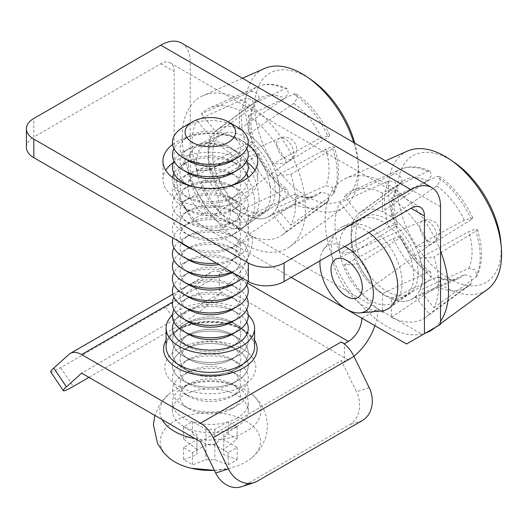 <?xml version="1.0" encoding="UTF-8"?>
<svg xmlns="http://www.w3.org/2000/svg" width="528" height="528" viewBox="0 0 528 528"><rect width="100%" height="100%" fill="white"/><g stroke="black" fill="none" stroke-linecap="round" stroke-linejoin="round"><path stroke-width="0.4" stroke-dasharray="2.64 1.98" d="M222.413 273.286A22.757 13.141 -120 0 0 219.285 271.834L222.413 273.286L172.498 302.108M181.592 43.111A41.719 24.083 -60 0 1 190.232 62.205L190.232 179.876L208.111 210.844L252.806 236.643L236.716 245.936A18.962 10.949 -60 0 1 223.311 269.155L219.285 271.478M369.178 387.625L356.499 391.743L341.299 360.505L344.428 362.307L344.428 344.084M231.799 371.6L237.164 368.504A37.924 21.892 -0 0 0 237.164 337.537A37.924 21.892 -0 0 0 183.533 337.537L183.533 337.537A37.924 21.892 -0 0 0 183.533 368.504A37.924 21.892 -0 0 0 237.164 368.504L237.164 368.504A37.924 21.892 -0 0 0 237.164 337.537A37.924 21.892 -0 0 0 183.533 337.537L183.533 337.537A37.924 21.892 -0 0 0 183.533 368.504A37.924 21.892 -0 0 0 237.164 368.504L231.799 371.6A30.34 17.516 180 0 1 188.892 371.6A30.34 17.516 180 0 1 188.892 346.83A30.34 17.516 180 0 1 231.799 346.83A30.34 17.516 180 0 1 231.799 371.6L231.799 371.6A30.34 17.516 180 0 1 231.799 396.37L237.164 393.274A37.924 21.892 -0 0 0 237.164 362.307A37.924 21.892 -0 0 0 183.533 362.307L183.533 362.307A37.924 21.892 -0 0 0 183.533 393.274A37.924 21.892 -0 0 0 237.164 393.274L231.799 396.37A30.34 17.516 180 0 1 188.892 396.37A30.34 17.516 180 0 1 188.892 371.6A30.34 17.516 180 0 1 231.799 371.6L237.164 368.504L231.799 371.6A30.34 17.516 180 0 1 188.892 371.6A30.34 17.516 180 0 1 188.892 346.83A30.34 17.516 180 0 1 188.892 322.054A30.34 17.516 180 0 1 231.799 322.054A30.34 17.516 180 0 1 231.799 346.83L237.164 343.728L231.799 346.83A30.34 17.516 180 0 1 188.892 346.83A30.34 17.516 180 0 1 188.892 322.054A30.34 17.516 180 0 1 231.799 322.054A30.34 17.516 180 0 1 231.799 346.83L231.799 346.83A30.34 17.516 180 0 1 188.892 346.83A30.34 17.516 180 0 1 231.799 346.83L231.799 346.83A30.34 17.516 180 0 1 231.799 371.6L237.164 374.695A37.924 21.892 -0 0 0 183.533 374.695L183.533 374.695A37.924 21.892 -0 0 0 183.533 405.662A37.924 21.892 -0 0 0 237.164 405.662L237.164 405.662A37.924 21.892 -0 0 0 237.164 374.695M172.445 315.064A44.246 25.542 180 0 1 179.058 310.187A44.246 25.542 180 0 1 248.246 315.064M183.533 312.767A37.924 21.892 -0 0 0 173.969 322.054A37.924 21.892 -0 0 1 183.533 312.767L183.533 312.767A37.924 21.892 -0 0 1 246.721 322.054A37.924 21.892 -0 0 0 237.164 312.767A37.924 21.892 -0 0 0 183.533 312.767L188.892 309.672A30.34 17.516 180 0 1 231.799 309.672A30.34 17.516 180 0 1 231.799 334.442A30.34 17.516 180 0 1 231.799 359.212A30.34 17.516 180 0 1 188.892 359.212A30.34 17.516 180 0 1 188.892 334.442A30.34 17.516 180 0 1 231.799 334.442A30.34 17.516 180 0 1 231.799 359.212L237.164 356.116A37.924 21.892 -0 0 0 237.164 325.149A37.924 21.892 -0 0 0 183.533 325.149L183.533 325.149A37.924 21.892 -0 0 0 183.533 356.116A37.924 21.892 -0 0 0 237.164 356.116L237.164 356.116A37.924 21.892 -0 0 0 237.164 325.149A37.924 21.892 -0 0 0 183.533 325.149L183.533 325.149A37.924 21.892 -0 0 0 183.533 356.116A37.924 21.892 -0 0 0 237.164 356.116L231.799 359.212A30.34 17.516 180 0 1 188.892 359.212A30.34 17.516 180 0 1 188.892 334.442A30.34 17.516 180 0 1 231.799 334.442L237.164 337.537L231.799 334.442M374.906 325.717A41.719 24.083 120 0 0 377.949 308.893L252.806 236.643A41.719 24.083 -60 0 1 223.311 287.734L219.285 290.057L222.413 291.865L81.629 373.144M353.912 356.248A41.719 24.083 120 0 1 348.454 359.99L344.428 362.307M200.515 441.784L341.299 360.505M257.275 481.206L244.596 485.324L349.628 424.684A25.285 20.486 -108 0 0 356.499 391.743M244.596 485.324A25.285 20.486 -108 0 1 241.402 486.75M88.961 377.381L178.332 325.789A25.285 2.515 -34.1 0 0 207.214 305.554L222.413 291.865M219.285 290.057L219.285 271.834A22.757 13.141 -120 0 0 211.035 272.158A22.757 13.141 -120 0 0 209.735 273.108L194.535 286.796L207.214 305.554M50.681 371.91A25.285 2.515 145.9 0 0 60.621 367.666L165.653 307.025A25.285 2.515 145.9 0 0 194.535 286.796M440.524 324.377L422.644 334.699L377.949 308.893L361.858 318.186M422.644 334.699L406.553 343.985M208.111 152.005A50.563 29.192 60 0 1 243.87 131.366A50.563 29.192 60 0 1 279.622 193.294A50.563 29.192 60 0 1 243.87 213.939A50.563 29.192 60 0 1 208.111 152.005L208.111 157.166A44.246 25.542 60 0 1 217.279 136.91A44.246 25.542 60 0 1 251.368 148.764A44.246 25.542 60 0 1 270.686 193.294A44.246 25.542 60 0 1 261.518 213.55A44.246 25.542 60 0 1 239.395 211.358A44.246 25.542 60 0 1 208.111 157.166M351.133 234.577A50.563 29.192 60 0 1 386.885 213.939A50.563 29.192 60 0 1 422.644 275.867A50.563 29.192 60 0 1 386.885 296.512A50.563 29.192 60 0 1 351.133 234.577L351.133 239.738A44.246 25.542 60 0 1 360.294 219.483A44.246 25.542 60 0 1 394.39 231.337A44.246 25.542 60 0 1 413.708 275.867A44.246 25.542 60 0 1 404.54 296.122A44.246 25.542 60 0 1 382.417 293.931A44.246 25.542 60 0 1 351.133 239.738M259.063 200A44.246 25.542 -120 0 0 239.752 155.476A44.246 25.542 -120 0 0 205.656 143.623A44.246 25.542 -120 0 0 205.656 194.713A44.246 25.542 -120 0 0 249.902 220.255A44.246 25.542 -120 0 0 259.063 200M402.085 282.572A44.246 25.542 -120 0 0 382.774 238.049A44.246 25.542 -120 0 0 348.678 226.195A44.246 25.542 -120 0 0 348.678 277.286A44.246 25.542 -120 0 0 392.918 302.828A44.246 25.542 -120 0 0 402.085 282.572M291.238 277.411L192.02 220.13L174.148 189.163L174.148 71.498A18.962 10.949 120 0 0 170.214 62.819A18.962 10.949 120 0 0 160.736 63.756L33.805 137.042L33.805 118.463M190.232 179.876L174.148 189.163M192.02 220.13L208.111 210.844M26.4 147.358A25.285 14.599 180 0 1 33.805 137.042M173.303 162.538A47.408 27.37 180 0 1 243.87 160.261A47.408 27.37 180 0 1 247.388 162.538M254.938 170.326A47.408 27.37 180 0 1 257.75 179.612A47.408 27.37 180 0 1 210.349 206.983A47.408 27.37 180 0 1 162.941 179.612A47.408 27.37 180 0 1 165.752 170.326M172.583 144.487A47.408 27.37 180 0 1 243.87 141.682A47.408 27.37 180 0 1 248.107 144.487M183.533 349.925L183.533 349.925A37.924 21.892 -0 0 0 183.533 380.886A37.924 21.892 -0 0 0 237.164 380.886A37.924 21.892 -0 0 0 237.164 349.925A37.924 21.892 -0 0 0 222.988 344.764A37.924 21.892 -0 0 0 197.703 344.764A37.924 21.892 -0 0 0 183.533 349.925L183.533 349.925A37.924 21.892 -0 0 0 183.533 380.886A37.924 21.892 -0 0 0 237.164 380.886L237.164 380.886A37.924 21.892 -0 0 0 237.164 349.925A37.924 21.892 -0 0 0 183.533 349.925L188.892 346.83L183.533 343.728L188.892 346.83L183.533 349.925M176.906 180.437A37.805 21.826 60 0 1 180.51 167.046A37.805 21.826 60 0 1 222.545 184.958A37.805 21.826 60 0 1 217.048 230.32A37.805 21.826 60 0 1 190.291 214.909A37.805 21.826 60 0 1 176.906 180.437M188.001 186.839A22.123 12.771 60 0 1 193.288 176.359A22.123 12.771 60 0 1 214.705 189.486A22.123 12.771 60 0 1 215.365 214.599A22.123 12.771 60 0 1 198.106 209.57A22.123 12.771 60 0 1 188.001 186.839M212.579 154.585A44.246 25.542 60 0 1 223.159 133.617A44.246 25.542 60 0 1 265.993 159.878A44.246 25.542 60 0 1 267.313 210.104A44.246 25.542 60 0 1 232.795 200.046A44.246 25.542 60 0 1 212.579 154.585M188.278 166.36A47.012 27.139 60 0 1 192.76 149.701A47.012 27.139 60 0 1 199.518 144.078A47.012 27.139 60 0 1 245.025 171.983A47.012 27.139 60 0 1 246.437 225.344A47.012 27.139 60 0 1 238.181 228.386A47.012 27.139 60 0 1 204.923 209.227A47.012 27.139 60 0 1 188.278 166.36M286.367 162.895A73.319 42.332 60 0 0 248.338 115.586L293.773 93.964L296.426 93.951L297.218 98.406L293.773 103.415L248.338 134.27A50.563 29.192 60 0 1 272.356 164.149L286.367 162.895L328.343 136.97L329.835 135.392L321.255 137.603L272.356 164.149M276.824 175.666L290.836 174.412L332.812 148.493L334.316 146.942L331.208 146.989L325.723 149.127L276.824 175.666A50.563 29.192 60 0 1 276.824 207.689L325.723 185.77L332.277 187.262L333.907 193.307L332.812 194.588L290.836 225.119L276.824 207.689M290.836 174.412A73.319 42.332 60 0 1 290.836 225.119M328.343 200.944A67.696 39.085 60 0 1 325.182 203.729L328.845 200.508L286.367 231.475L272.356 214.051A50.563 29.192 60 0 1 267.538 217.259A50.563 29.192 60 0 1 248.338 216.196L248.338 234.874L293.773 204.032L297.297 198.752L296.122 194.403C304.003 197.776 310.497 198.304 315.605 195.987A56.186 32.439 60 0 1 293.773 194.588L296.122 194.403M328.845 200.508L328.264 194.08L321.255 192.133L272.356 214.051M248.338 216.196L293.773 194.588M239.395 229.713L239.395 211.035A50.563 29.192 60 0 1 215.378 181.157L201.373 182.404A73.319 42.332 60 0 0 239.395 229.713L284.83 198.871L288.281 193.882L287.503 189.42L284.83 189.427L239.395 211.035M286.367 231.475A73.319 42.332 60 0 1 282.724 234.716A73.319 42.332 60 0 1 248.338 234.874M201.373 113.824L215.378 131.254L257.347 100.709A56.186 32.439 60 0 1 259.525 98.855L257.347 100.709C262.02 97.713 255.248 89.298 250.259 91.892L201.373 113.824A73.319 42.332 60 0 1 209.543 107.963A73.319 42.332 60 0 1 239.395 110.425L284.83 88.803L287.206 88.631L288.354 92.987L284.83 98.254L239.395 129.109L239.395 110.425M210.91 137.61L196.898 120.179L245.791 98.248L252.305 99.706L254.008 105.712C249.79 114.51 249.916 126.661 254.384 142.164L252.879 143.715L210.91 169.633A50.563 29.192 60 0 1 210.91 137.61L252.879 107.065L254.008 105.712M210.91 169.633L196.898 170.887L245.791 144.349L251.282 142.21L254.384 142.164M215.378 131.254A50.563 29.192 60 0 1 217.067 129.848A50.563 29.192 60 0 1 239.395 129.109M354.763 143.088A73.161 42.24 60 0 1 357.938 160.525A73.161 42.24 60 0 1 308.926 197.63A73.161 42.24 60 0 1 254.707 106.656A73.161 42.24 60 0 1 311.401 79.926M353.727 142.494A80.032 46.207 60 0 1 358.321 165.35A80.032 46.207 60 0 1 344.401 206.844A80.032 46.207 60 0 1 281.959 188.648A80.032 46.207 60 0 1 245.395 106.418A80.032 46.207 60 0 1 264.521 68.488M182.186 137.042A87.226 50.358 60 0 1 203.036 95.7A87.226 50.358 60 0 1 287.483 147.47A87.226 50.358 60 0 1 290.096 246.49A87.226 50.358 60 0 1 222.037 226.657A87.226 50.358 60 0 1 182.186 137.042M248.338 115.586L248.338 134.27M196.898 170.887A73.319 42.332 60 0 1 196.898 120.179M215.378 181.157L257.347 155.232L258.839 153.655L250.259 155.866L201.373 182.404M344.725 246.536A37.805 21.826 -120 0 0 323.532 249.612A37.805 21.826 -120 0 0 320.001 260.812M418.176 273.286A44.246 25.542 -120 0 0 399.749 229.713A44.246 25.542 -120 0 0 366.175 216.19A44.246 25.542 -120 0 0 364.762 267.993A44.246 25.542 -120 0 0 410.335 292.677A44.246 25.542 -120 0 0 418.176 273.286M368.894 232.584A47.012 27.139 -120 0 0 342.533 226.651A47.012 27.139 -120 0 0 335.782 232.274A47.012 27.139 -120 0 0 341.035 281.695A47.012 27.139 -120 0 0 381.203 310.959M427.852 171.376A67.696 39.085 -120 0 0 400.633 169.264C409.583 165.548 419.45 166.195 430.228 171.204L427.852 171.376L382.417 192.997A73.319 42.332 -120 0 0 352.565 190.535A73.319 42.332 -120 0 0 344.388 196.396L393.281 174.464C398.277 171.871 405.035 180.292 400.369 183.282L402.547 181.427A56.186 32.439 -120 0 0 400.369 183.282L358.4 213.827L344.388 196.396M430.228 171.204L431.369 175.567L427.852 180.827L382.417 211.682A50.563 29.192 -120 0 0 360.089 212.421A50.563 29.192 -120 0 0 358.4 213.827M339.92 202.752L353.932 220.183A50.563 29.192 -120 0 0 353.932 252.206L339.92 253.46A73.319 42.332 -120 0 1 339.92 202.752L388.813 180.82L395.327 182.279L397.03 188.285L395.901 189.638L353.932 220.183M382.417 192.997L382.417 211.682M407.543 151.061A80.032 46.207 -120 0 0 404.989 244.774A80.032 46.207 -120 0 0 487.423 289.417M440.524 251.018A87.226 50.358 -120 0 0 346.058 178.273A87.226 50.358 -120 0 0 339.709 273.86A87.226 50.358 -120 0 0 425.489 333.056M434.993 327.571A87.226 50.358 -120 0 0 440.524 321.354M454.423 162.499A73.161 42.24 -120 0 0 397.828 185.467A73.161 42.24 -120 0 0 447.803 277.847A73.161 42.24 -120 0 0 501.191 248.965A73.161 42.24 -120 0 0 500.953 243.098M382.417 293.608L382.417 312.286A73.319 42.332 -120 0 1 344.388 264.977L358.4 263.723A50.563 29.192 -120 0 0 382.417 293.608L427.852 271.999L430.525 271.993L431.303 276.448L427.852 281.444L382.417 312.286M415.378 296.617L429.383 314.048A73.319 42.332 -120 0 1 425.746 317.288A73.319 42.332 -120 0 1 391.36 317.447L391.36 298.769A50.563 29.192 -120 0 0 410.56 299.831A50.563 29.192 -120 0 0 415.378 296.617L464.277 274.699L471.286 276.646L471.867 283.074L429.383 314.048M419.846 258.238L433.858 256.984A73.319 42.332 -120 0 1 433.858 307.692L419.846 290.261A50.563 29.192 -120 0 0 419.846 258.238L468.745 231.7L474.23 229.561L477.338 229.515L475.834 231.066L433.858 256.984M391.36 216.836L391.36 198.158A73.319 42.332 -120 0 1 429.383 245.467L415.378 246.721A50.563 29.192 -120 0 0 391.36 216.836L436.788 185.988L440.246 180.972L439.448 176.524L436.788 176.537L391.36 198.158M429.383 245.467L471.365 219.542L472.857 217.965L464.277 220.176L415.378 246.721M353.932 252.206L395.901 226.288L397.399 224.737L394.297 224.776L388.813 226.921L339.92 253.46M344.388 264.977L393.281 238.438L401.861 236.227L400.369 237.805L358.4 263.723M391.36 317.447L436.788 286.605L440.312 281.325L439.144 276.976L436.788 277.154L391.36 298.769M433.858 307.692L475.834 277.16L476.929 275.88L475.299 269.834L468.745 268.343L419.846 290.261M246.721 161.033A37.924 21.892 -0 0 0 237.164 151.747A37.924 21.892 -0 0 0 183.533 151.747L183.533 151.747A37.924 21.892 -0 0 0 173.969 161.033M190.549 185.902A37.924 21.892 -0 0 0 230.142 185.902M188.892 322.054L183.533 325.149L188.892 322.054A30.34 17.516 180 0 1 188.892 297.284A30.34 17.516 180 0 1 188.892 272.514A30.34 17.516 180 0 1 188.892 247.738A30.34 17.516 180 0 1 188.892 222.968A30.34 17.516 180 0 1 188.892 198.198A30.34 17.516 180 0 1 231.799 198.198L231.799 198.191A30.34 17.516 180 0 1 188.892 198.191A30.34 17.516 180 0 1 188.892 173.422A30.34 17.516 180 0 1 188.892 148.652A30.34 17.516 180 0 1 231.799 148.652A30.34 17.516 180 0 1 231.799 173.422A30.34 17.516 180 0 1 231.799 198.191L237.164 195.096A37.924 21.892 -0 0 0 248.107 177.586M196.937 449.493L183.533 439.006L192.469 433.844L205.88 444.332L214.817 444.332L228.221 433.844L237.164 439.006L223.753 449.493L223.753 454.654L237.164 459.65L228.221 464.812L214.817 459.815L205.88 459.815L192.469 464.812L183.533 459.65L196.937 454.654L196.937 434.564L196.937 439.725L183.533 447.467L192.469 452.621L205.88 444.886L214.817 444.886L228.221 452.621L237.164 447.467L223.753 439.725L223.753 434.564L237.164 426.822L228.221 421.661L214.817 429.403L205.88 429.403L192.469 421.661L183.533 426.822L183.533 439.006M183.533 426.822L196.937 434.564M192.469 421.661L192.469 433.844M214.414 470.349A50.147 28.954 0 0 0 229.541 468.244A50.147 28.954 0 0 0 238.049 465.63A50.147 28.954 0 0 0 251.282 458.218A50.147 28.954 0 0 0 242.675 419.364A50.147 28.954 0 0 0 174.887 421.021A50.147 28.954 0 0 0 169.396 458.205M205.88 429.403L205.88 444.332M214.817 429.403L214.817 444.332M228.221 421.661L228.221 433.844M237.164 426.822L237.164 439.006M223.753 434.564L223.753 449.493M223.753 439.725L223.753 454.654M237.164 447.467L237.164 459.65M228.221 452.621L228.221 464.812M214.817 444.886L214.817 459.815M205.88 444.886L205.88 459.815M192.469 452.621L192.469 464.812M183.533 447.467L183.533 459.65M196.937 439.725L196.937 454.654M246.721 173.422A37.924 21.892 -0 0 0 237.164 164.135A37.924 21.892 -0 0 0 183.533 164.135L183.533 164.135A37.924 21.892 -0 0 0 173.969 173.422M172.583 177.586A37.924 21.892 -0 0 0 183.533 195.096A37.924 21.892 -0 0 0 237.164 195.096L231.799 198.191A30.34 17.516 180 0 1 231.799 222.968A30.34 17.516 180 0 1 231.799 247.738A30.34 17.516 180 0 1 231.799 272.507L237.164 269.412A37.924 21.892 -0 0 0 237.164 238.451A37.924 21.892 -0 0 0 183.533 238.451L183.533 238.451A37.924 21.892 -0 0 0 173.969 247.738M231.799 185.81A30.34 17.516 180 0 1 188.892 185.81A30.34 17.516 180 0 1 188.892 161.04A30.34 17.516 180 0 1 231.799 161.04A30.34 17.516 180 0 1 231.799 185.81L233.138 185.031L231.799 185.81A30.34 17.516 180 0 1 231.799 210.58A30.34 17.516 180 0 1 188.892 210.58A30.34 17.516 180 0 1 188.892 185.81A30.34 17.516 180 0 1 231.799 185.81L237.164 188.905A37.924 21.892 -0 0 0 183.533 188.905L183.533 188.905A37.924 21.892 -0 0 0 183.533 219.872A37.924 21.892 -0 0 0 237.164 219.872L237.164 219.872A37.924 21.892 -0 0 0 237.164 188.905M246.721 148.652A37.924 21.892 -0 0 0 237.164 139.359A37.924 21.892 -0 0 0 183.533 139.359L183.533 139.359A37.924 21.892 -0 0 0 173.969 148.652M231.799 359.212L231.799 359.212A30.34 17.516 180 0 1 231.799 383.988A30.34 17.516 180 0 1 231.799 408.758A30.34 17.516 180 0 1 188.892 408.758A30.34 17.516 180 0 1 188.892 383.988A30.34 17.516 180 0 1 231.799 383.988A30.34 17.516 180 0 1 188.892 383.988A30.34 17.516 180 0 1 188.892 359.212A30.34 17.516 180 0 1 231.799 359.212L237.164 356.116L231.799 359.212L237.164 362.307M183.533 126.977A37.924 21.892 180 0 1 237.164 126.977M237.164 418.044A37.924 21.892 180 0 1 195.835 422.796A37.924 21.892 180 0 1 172.425 402.567A37.924 21.892 180 0 1 183.533 387.083A37.924 21.892 180 0 1 237.164 387.083A37.924 21.892 180 0 1 248.272 402.567A37.924 21.892 180 0 1 237.164 418.044M231.799 408.758L237.164 405.662L231.799 408.758M231.799 383.988L237.164 380.886L231.799 383.988L237.164 387.083M242.339 278.078A37.924 21.892 -0 0 0 237.164 250.833A37.924 21.892 -0 0 0 183.533 250.833L188.892 247.738A30.34 17.516 180 0 1 231.799 247.738L237.164 244.642A37.924 21.892 -0 0 0 237.164 213.675A37.924 21.892 -0 0 0 183.533 213.675L183.533 213.675A37.924 21.892 -0 0 0 179.098 241.567M231.792 271.993A37.924 21.892 -0 0 0 237.164 269.412L232.247 272.25M247.995 281.345A37.924 21.892 -0 0 0 237.164 263.221A37.924 21.892 -0 0 0 183.533 263.221L183.533 263.221A37.924 21.892 -0 0 0 173.969 272.514M188.892 334.442L183.533 337.537L188.892 334.442A30.34 17.516 180 0 1 188.892 309.672A30.34 17.516 180 0 1 188.892 284.896A30.34 17.516 180 0 1 188.892 260.126A30.34 17.516 180 0 1 231.799 260.126A30.34 17.516 180 0 1 231.799 284.896A30.34 17.516 180 0 1 231.799 309.665L237.164 312.767M183.533 250.833L183.533 250.833A37.924 21.892 -0 0 0 173.969 260.126M246.721 297.284A37.924 21.892 -0 0 0 237.164 287.991A37.924 21.892 -0 0 0 183.533 287.991L183.533 287.991A37.924 21.892 -0 0 0 173.969 297.284M246.721 309.672A37.924 21.892 -0 0 0 237.164 300.379A37.924 21.892 -0 0 0 183.533 300.379L188.892 297.284A30.34 17.516 180 0 1 231.799 297.284A30.34 17.516 180 0 1 231.799 322.054L237.164 325.149L231.799 322.054M183.533 300.379L183.533 300.379A37.924 21.892 -0 0 0 173.969 309.672M246.721 284.896A37.924 21.892 -0 0 0 237.164 275.609A37.924 21.892 -0 0 0 183.533 275.609L188.892 272.514A30.34 17.516 180 0 1 231.799 272.514A30.34 17.516 180 0 1 231.799 297.284L237.164 300.379M183.533 287.991L188.892 284.896A30.34 17.516 180 0 1 231.799 284.896L237.164 287.991M183.533 275.609L183.533 275.609A37.924 21.892 -0 0 0 173.969 284.896M183.533 176.517L188.892 173.422A30.34 17.516 180 0 1 231.799 173.422L237.164 176.517A37.924 21.892 -0 0 0 183.533 176.517L183.533 176.517A37.924 21.892 -0 0 0 183.533 207.484A37.924 21.892 -0 0 0 237.164 207.484L237.164 207.484A37.924 21.892 -0 0 0 237.164 176.517M183.533 263.221L188.892 260.126A30.34 17.516 180 0 1 188.892 235.356A30.34 17.516 180 0 1 188.892 210.58A30.34 17.516 180 0 1 231.799 210.58L237.164 207.484L231.799 210.58A30.34 17.516 180 0 1 231.799 235.349A30.34 17.516 180 0 1 231.799 260.126A30.34 17.516 180 0 1 218.896 264.548M237.164 250.833L231.799 247.738A30.34 17.516 180 0 1 193.703 249.995M183.533 219.872L188.892 222.968A30.34 17.516 180 0 1 231.799 222.968L237.164 219.872L231.799 222.968A30.34 17.516 180 0 1 188.892 222.968L183.533 226.063A37.924 21.892 -0 0 0 172.92 238.003M188.859 247.203A37.924 21.892 -0 0 0 237.164 244.642L231.799 247.738M237.164 238.451L231.799 235.356L237.164 232.254A37.924 21.892 -0 0 0 237.164 201.293A37.924 21.892 -0 0 0 183.533 201.293A37.924 21.892 -0 0 0 183.533 232.254L188.892 235.349A30.34 17.516 180 0 1 231.799 235.356A30.34 17.516 180 0 1 188.892 235.349L183.533 238.451M237.164 263.221L231.799 260.126L237.164 257.03A37.924 21.892 -0 0 0 237.164 226.063A37.924 21.892 -0 0 0 183.533 226.063M216.487 263.155A37.924 21.892 -0 0 0 237.164 257.03L231.799 260.126M231.799 222.968L237.164 226.063M183.533 201.293L188.892 198.198L183.533 195.096M183.533 232.254A37.924 21.892 -0 0 0 237.164 232.254L231.799 235.349M183.533 164.135L188.892 161.04A30.34 17.516 180 0 1 188.892 136.264A30.34 17.516 180 0 1 231.799 136.264A30.34 17.516 180 0 1 231.799 161.033L237.164 164.135M237.164 426.307A37.924 21.892 180 0 1 195.835 431.053A37.924 21.892 180 0 1 172.425 410.824A37.924 21.892 180 0 1 210.349 388.925A37.924 21.892 180 0 1 248.272 410.824A37.924 21.892 180 0 1 237.164 426.307M195.089 438.656A50.563 29.192 0 0 0 250.708 428.406A50.563 29.192 0 0 0 252.523 394.72A50.563 29.192 0 0 0 174.59 390.179A50.563 29.192 0 0 0 168.155 394.726A50.563 29.192 0 0 0 162.136 419.628M440.524 206.712L190.232 62.205M254.588 340.131A46.774 27.007 -0 0 0 177.276 329.795A46.774 27.007 -0 0 0 166.102 340.131M247.493 283.12L223.311 269.155M179.058 328.766A44.246 25.542 -0 0 0 166.102 346.83C165.97 340.804 170.115 335.168 178.537 329.921C196.205 318.846 231.581 320.371 246.16 332.581C251.889 337.207 254.701 341.959 254.588 346.83A44.246 25.542 -0 0 0 227.278 323.228A44.246 25.542 -0 0 0 179.058 328.766M242.524 386.047A45.507 26.275 180 0 1 166.386 374.273A45.507 26.275 180 0 1 222.123 342.091A45.507 26.275 180 0 1 242.524 386.047M348.454 359.99L223.311 287.734M165.653 307.025L178.332 325.789M68.95 354.387L209.735 273.108M60.621 367.666L73.3 386.423M160.736 63.756L174.148 71.498M362.307 420.565L349.628 424.684M293.773 103.415A56.186 32.439 60 0 1 321.255 137.603M293.773 93.964A67.696 39.085 60 0 1 328.343 136.97M325.723 149.127A56.186 32.439 60 0 1 325.723 185.77M332.812 148.493A67.696 39.085 60 0 1 332.812 194.588M282.724 234.716L325.182 203.729A67.696 39.085 60 0 1 293.773 204.032M321.255 192.133A56.186 32.439 60 0 1 315.605 195.987L267.538 217.259M250.259 91.892A67.696 39.085 60 0 1 257.611 86.691A67.696 39.085 60 0 1 284.83 88.803M217.067 129.848L259.525 98.855A56.186 32.439 60 0 1 284.83 98.254M245.791 144.349A67.696 39.085 60 0 1 245.791 98.248M252.879 143.715A56.186 32.439 60 0 1 252.879 107.065M276.731 143.854A12.025 6.943 60 0 1 279.609 138.158A12.025 6.943 60 0 1 291.251 145.292A12.025 6.943 60 0 1 291.614 158.948A12.025 6.943 60 0 1 285.239 158.585A12.025 6.943 60 0 1 276.731 143.854M284.83 198.871A67.696 39.085 60 0 1 250.259 155.866M284.83 189.427A56.186 32.439 60 0 1 257.347 155.232M352.565 190.535L400.633 169.264A67.696 39.085 -120 0 0 393.281 174.464M427.852 180.827A56.186 32.439 -120 0 0 402.547 181.427L360.089 212.421M428.261 241.157A12.025 6.943 -120 0 0 434.63 241.52A12.025 6.943 -120 0 0 436.762 236.247A12.025 6.943 -120 0 0 431.752 224.407A12.025 6.943 -120 0 0 422.631 220.724A12.025 6.943 -120 0 0 420.308 230.221A12.025 6.943 -120 0 0 428.261 241.157M464.277 220.176A56.186 32.439 -120 0 0 436.788 185.988M471.365 219.542A67.696 39.085 -120 0 0 436.788 176.537M395.901 189.638A56.186 32.439 -120 0 0 395.901 226.288M388.813 180.82A67.696 39.085 -120 0 0 388.813 226.921M400.369 237.805A56.186 32.439 -120 0 0 427.852 271.999M393.281 238.438A67.696 39.085 -120 0 0 427.852 281.444M436.788 277.154A56.186 32.439 -120 0 0 458.621 278.56A56.186 32.439 -120 0 0 464.277 274.699M436.788 286.605A67.696 39.085 -120 0 0 468.197 286.301A67.696 39.085 -120 0 0 471.365 283.516M468.745 268.343A56.186 32.439 -120 0 0 468.745 231.7M475.834 277.16A67.696 39.085 -120 0 0 475.834 231.066M188.892 371.6L183.533 368.504L188.892 371.6L183.533 374.695M211.035 272.158L172.814 294.228M170.214 62.819L420.506 207.319M392.918 302.828L404.54 296.122M348.678 226.195L360.294 219.483M249.902 220.255L261.518 213.55M205.656 143.623L217.279 136.91M239.395 211.358L243.87 213.939M382.417 293.931L386.885 296.512M257.75 179.612L257.75 161.033M162.941 179.612L162.941 161.033M231.799 346.83L237.164 349.925L231.799 346.83L237.164 343.728L231.799 346.83M188.892 359.212L183.533 356.116L188.892 359.212L183.533 362.307M222.988 344.764C214.559 343.108 206.131 343.108 197.703 344.764M223.159 133.617L199.518 144.078M267.313 210.104L246.437 225.344M296.426 93.951C310.431 103.904 321.572 117.718 329.835 135.392M333.907 193.314C339.92 180.682 340.052 165.231 334.316 146.942M287.212 88.631C276.428 83.622 266.561 82.975 257.611 86.691L209.543 107.963M357.938 160.525L358.321 165.35M242.458 78.25L203.036 95.7M344.401 206.844L290.096 246.49M217.048 230.32L238.181 228.386M180.51 167.046L192.76 149.701M215.365 214.599L291.614 158.948A12.071 12.071 0 0 0 279.609 138.158L193.288 176.359M258.839 153.655C266.191 169.006 275.748 180.932 287.503 189.42M366.175 216.19L342.533 226.651M410.335 292.677L389.453 307.916M358.387 297.172L434.63 241.52A12.071 12.071 0 0 0 422.631 220.724L336.31 258.931M323.532 249.612L335.782 232.274M385.48 160.822L346.058 178.273M440.524 323.651L435.778 327.116M439.448 176.524C453.453 186.476 464.587 200.29 472.857 217.965M397.399 224.737C392.938 209.233 392.812 197.083 397.03 188.285M430.525 271.993C418.77 263.505 409.213 251.579 401.861 236.221M410.56 299.831L458.621 278.56C453.902 280.903 447.407 280.375 439.144 276.976M471.867 283.081L468.197 286.301L425.746 317.288M477.338 229.515C483.074 247.797 482.935 263.254 476.929 275.88M188.892 148.652L183.533 151.747M231.799 148.652L237.164 151.747M214.434 470.389L229.475 468.257M183.533 188.905L188.892 185.81L187.552 185.031M188.892 396.37L183.533 393.274M183.533 380.886L188.892 383.988L183.533 387.083M188.892 408.758L183.533 405.662M231.799 272.514L237.164 275.609M183.533 213.675L188.892 210.58L183.533 207.484M231.799 210.58L237.164 213.675M231.799 198.198L237.164 201.293M188.892 136.264L183.533 139.359M231.799 136.264L237.164 139.359M248.272 410.824L248.272 402.567M172.425 410.824L172.425 402.567M168.168 394.72L159.779 404.408L154.849 415.424M252.529 394.72C257.162 398.812 260.7 403.372 263.155 408.388C265.723 413.642 267.089 419.113 267.267 424.802C267.584 437.613 262.258 448.747 251.295 458.205"/><path stroke-width="0.79" d="M26.4 128.779A25.285 14.599 -0 0 1 33.805 118.463L160.736 45.177A41.719 24.083 -60 0 1 181.592 43.111L431.884 187.612A41.719 24.083 -60 0 1 440.524 206.712L440.524 324.377L424.433 333.67L424.433 215.998A18.962 10.949 120 0 0 420.506 207.319A18.962 10.949 120 0 0 411.022 208.256L284.09 281.543A25.285 14.599 180 0 1 248.338 281.543L33.805 157.681A25.285 14.599 180 0 1 26.4 147.358L26.4 128.779A25.285 14.599 -0 0 0 33.805 139.102L248.338 262.964A25.285 14.599 -0 0 0 284.09 262.964L411.022 189.677A41.719 24.083 -60 0 1 431.884 187.612M344.428 344.084L341.299 341.926A22.757 13.141 60 0 1 344.428 344.084A22.757 13.141 60 0 1 353.978 356.387L369.178 387.625A25.285 20.486 72 0 1 362.307 420.565L257.275 481.206A25.285 20.486 72 0 1 254.08 482.632A25.285 20.486 72 0 1 228.393 468.904L215.714 473.022L200.515 441.784L81.629 373.144L66.429 386.833A25.285 2.515 -34.1 0 0 63.36 390.674A25.285 2.515 -34.1 0 0 73.3 386.423L88.961 377.381M341.299 341.926L200.515 423.205A22.757 13.141 60 0 1 213.193 437.666L228.393 468.904M200.515 423.205L81.629 354.565A22.757 13.141 -120 0 0 70.25 353.443A22.757 13.141 -120 0 0 68.95 354.387L53.75 368.075A25.285 2.515 145.9 0 0 50.681 371.91L63.36 390.674M344.428 343.728L348.454 341.411A18.962 10.949 120 0 0 361.858 318.186L291.238 277.411M248.246 315.064A44.246 25.542 180 0 1 254.588 328.251A44.246 25.542 180 0 1 241.633 346.309A44.246 25.542 180 0 1 193.413 351.846A44.246 25.542 180 0 1 166.102 328.251A44.246 25.542 180 0 1 172.445 315.064M173.969 322.054A37.924 21.892 -0 0 0 183.533 343.728A37.924 21.892 -0 0 0 237.164 343.728L237.164 343.728A37.924 21.892 -0 0 0 246.721 322.054A37.924 21.892 -0 0 1 237.164 343.728L237.164 343.728A37.924 21.892 -0 0 1 183.533 343.728L183.533 343.728A37.924 21.892 -0 0 1 173.969 322.054M254.08 482.632L241.402 486.75A25.285 20.486 -108 0 1 215.714 473.022M353.912 356.248A41.719 24.083 120 0 0 374.906 325.717M424.433 333.67L406.553 343.985L361.858 318.186M247.388 162.538A47.408 27.37 180 0 1 254.938 170.326M165.752 170.326A47.408 27.37 180 0 1 173.303 162.538M248.107 144.487A47.408 27.37 180 0 1 257.75 161.033A47.408 27.37 180 0 1 210.349 188.404A47.408 27.37 180 0 1 162.941 161.033A47.408 27.37 180 0 1 172.583 144.487M242.458 78.25L264.521 68.488A80.032 46.207 60 0 1 307.415 77.18L311.401 79.926A73.161 42.24 60 0 1 354.763 143.088M307.415 77.18A80.032 46.207 60 0 1 353.727 142.494M320.001 260.812A37.805 21.826 -120 0 0 332.482 296.426A37.805 21.826 -120 0 0 360.063 312.893A37.805 21.826 -120 0 0 373.395 293.878A37.805 21.826 -120 0 0 344.725 246.536M362.307 287.476A22.123 12.771 -120 0 0 353.093 265.69A22.123 12.771 -120 0 0 336.31 258.931A22.123 12.771 -120 0 0 335.603 284.83A22.123 12.771 -120 0 0 358.387 297.172A22.123 12.771 -120 0 0 362.307 287.476M360.063 312.893L381.203 310.959A47.012 27.139 -120 0 0 389.453 307.916A47.012 27.139 -120 0 0 397.782 287.318A47.012 27.139 -120 0 0 368.894 232.584M440.524 323.651L487.423 289.417A80.032 46.207 -120 0 0 501.6 254.344A80.032 46.207 -120 0 0 501.336 247.922A80.032 46.207 -120 0 0 450.437 159.753A80.032 46.207 -120 0 0 407.543 151.061L385.48 160.822M440.524 321.354A87.226 50.358 -120 0 0 448.562 290.829A87.226 50.358 -120 0 0 440.524 251.018M425.489 333.056A87.226 50.358 -120 0 0 433.112 329.056A87.226 50.358 -120 0 0 434.993 327.571M501.336 247.922L500.953 243.098A73.161 42.24 -120 0 0 454.423 162.499L450.437 159.753M173.969 161.033A37.924 21.892 -0 0 0 183.533 182.714A37.924 21.892 -0 0 0 190.549 185.902M230.142 185.902A37.924 21.892 -0 0 0 237.164 182.714L237.164 182.714A37.924 21.892 -0 0 0 246.721 161.033M231.799 173.422L237.164 170.326L231.799 173.422A30.34 17.516 180 0 1 188.892 173.422L183.533 170.326A37.924 21.892 -0 0 0 237.164 170.326L237.164 170.326A37.924 21.892 -0 0 0 246.721 148.652M154.849 415.424L153.43 424.802L157.588 443.586L163.852 452.879L169.396 458.205A50.147 28.954 0 0 0 191.222 468.257A50.147 28.954 0 0 0 214.414 470.349M173.969 173.422A37.924 21.892 -0 0 0 172.583 177.586M248.107 177.586A37.924 21.892 -0 0 0 246.721 173.422M233.138 185.031L237.164 182.714L233.138 185.031M192.469 121.816L192.469 121.816A25.285 14.599 0 0 0 192.469 142.454A25.285 14.599 0 0 0 228.221 142.454A25.285 14.599 0 0 0 228.221 121.816A25.285 14.599 0 0 0 192.469 121.816L183.533 126.977A37.924 21.892 180 0 0 183.533 157.938A37.924 21.892 180 0 0 237.164 157.938L237.164 157.938A37.924 21.892 180 0 0 237.164 126.977L228.221 121.816M173.969 148.652A37.924 21.892 -0 0 0 183.533 170.326M231.799 272.507A30.34 17.516 180 0 1 231.799 272.514L232.247 272.25L231.799 272.507A30.34 17.516 180 0 1 188.892 272.507L183.533 269.412A37.924 21.892 -0 0 0 231.792 271.993M173.969 247.738A37.924 21.892 -0 0 0 183.533 269.412M173.969 272.514A37.924 21.892 -0 0 0 183.533 294.188A37.924 21.892 -0 0 0 237.164 294.188L237.164 294.188A37.924 21.892 -0 0 0 247.995 281.345M231.799 284.896L237.164 281.8L231.799 284.896A30.34 17.516 180 0 1 188.892 284.896L183.533 281.8A37.924 21.892 -0 0 0 237.164 281.8L237.164 281.8A37.924 21.892 -0 0 0 242.339 278.078M173.969 260.126A37.924 21.892 -0 0 0 183.533 281.8M173.969 297.284A37.924 21.892 -0 0 0 183.533 318.958L188.892 322.054A30.34 17.516 180 0 0 231.799 322.054L237.164 318.958A37.924 21.892 -0 0 0 246.721 297.284M183.533 318.958A37.924 21.892 -0 0 0 237.164 318.958L231.799 322.054M231.799 334.442L237.164 331.346L231.799 334.442A30.34 17.516 180 0 1 188.892 334.442L183.533 331.346A37.924 21.892 -0 0 0 237.164 331.346L237.164 331.346A37.924 21.892 -0 0 0 246.721 309.672M173.969 309.672A37.924 21.892 -0 0 0 183.533 331.346M231.799 297.284L237.164 294.188L231.799 297.284A30.34 17.516 180 0 1 188.892 297.284L183.533 294.188M231.799 309.665L237.164 306.57L231.799 309.672A30.34 17.516 180 0 1 231.799 309.672A30.34 17.516 180 0 1 188.892 309.665L183.533 306.57A37.924 21.892 -0 0 0 237.164 306.57L237.164 306.57A37.924 21.892 -0 0 0 246.721 284.896M173.969 284.896A37.924 21.892 -0 0 0 183.533 306.57M193.703 249.995A30.34 17.516 180 0 1 188.892 247.738L183.533 244.642A37.924 21.892 -0 0 0 188.859 247.203M179.098 241.567A37.924 21.892 -0 0 0 183.533 244.642M218.896 264.548A30.34 17.516 180 0 1 188.892 260.126L183.533 257.03A37.924 21.892 -0 0 0 216.487 263.155M172.92 238.003A37.924 21.892 -0 0 0 183.533 257.03M231.799 161.033L237.164 157.938L231.799 161.033A30.34 17.516 180 0 1 188.892 161.033L183.533 157.938M162.136 419.628A50.563 29.192 0 0 0 195.089 438.656M411.022 189.677L160.736 45.177M213.193 437.666L353.978 356.387M166.102 340.131A46.774 27.007 -0 0 0 210.349 375.896A46.774 27.007 -0 0 0 254.588 340.131M81.629 354.565L172.498 302.108M348.454 341.411L247.493 283.12M166.102 328.251L166.102 346.83A44.246 25.542 -0 0 0 210.349 372.372A44.246 25.542 -0 0 0 254.588 346.83L254.588 328.251M53.75 368.075L66.429 386.833M424.433 215.998L411.022 208.256M284.09 281.543L284.09 262.964M248.338 281.543L248.338 262.964M33.805 157.681L33.805 139.102M172.814 294.228L70.25 353.443M435.778 327.116L433.112 329.056M191.222 468.257L214.434 470.389M187.552 185.031L183.533 182.714"/></g></svg>
